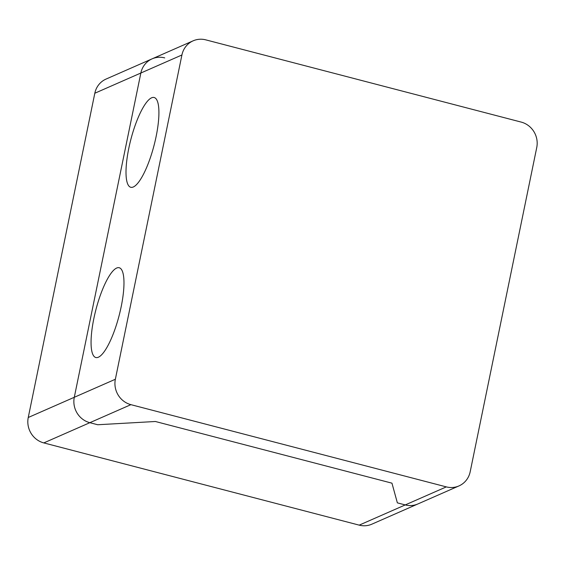 <?xml version="1.0" encoding="UTF-8"?>
<svg xmlns="http://www.w3.org/2000/svg" width="565" height="565" viewBox="0 0 565 565"><rect width="100%" height="100%" fill="white"/><g stroke="black" fill="none" stroke-linecap="round" stroke-linejoin="round"><path stroke-width="0.85" d="M359.206 525.139A21.089 19.959 66.3 0 0 371.848 524.179L417.888 503.959A21.089 19.959 -113.7 0 1 405.253 504.919A21.089 19.959 66.3 0 0 417.888 503.959L458.95 485.928A21.089 19.959 -113.7 0 1 446.315 486.889L405.253 504.919L397.365 502.864L405.253 504.919L359.206 525.139L43.802 442.911L89.842 422.691A21.089 19.959 -113.7 0 1 74.29 397.287L140.855 73.019A21.089 19.959 -113.7 0 1 152.091 58.852A21.089 19.959 -113.7 0 1 164.726 57.891M115.359 379.256L74.29 397.287A21.089 19.959 66.3 0 0 89.842 422.691L130.911 404.66A21.089 19.959 -113.7 0 1 115.359 379.256L181.916 54.989A21.089 19.959 -113.7 0 1 193.152 40.821L106.05 79.072A21.089 19.959 66.3 0 0 94.814 93.239L28.25 417.5A21.089 19.959 66.3 0 0 43.802 442.911M155.403 421.497L391.955 483.167L397.365 502.864L391.955 483.167L155.403 421.497L97.731 424.746L155.403 421.497M89.842 422.691L97.731 424.746L89.842 422.691M193.152 40.821A21.089 19.959 -113.7 0 1 205.794 39.861L521.198 122.089A21.089 19.959 -113.7 0 1 536.75 147.5L470.186 471.761A21.089 19.959 -113.7 0 1 458.95 485.928M28.25 417.5L74.29 397.287L140.855 73.019L181.916 54.989M130.911 404.66L446.315 486.889M152.091 58.852A21.089 19.959 66.3 0 0 140.855 73.019L94.814 93.239M151.618 97.802A46.387 11.971 -75.4 0 0 126.037 169.881A46.387 11.971 -75.4 0 0 149.746 159.471A46.387 11.971 -75.4 0 0 151.618 97.802M116.672 268.036A46.387 11.971 -75.4 0 0 91.092 340.123A46.387 11.971 -75.4 0 0 114.801 329.713A46.387 11.971 -75.4 0 0 116.672 268.036"/></g></svg>
